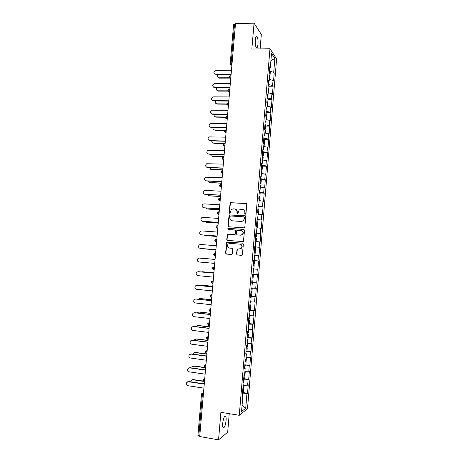 <?xml version="1.0" encoding="UTF-8"?>
<svg xmlns="http://www.w3.org/2000/svg" width="463" height="463" viewBox="0 0 463 463"><rect width="100%" height="100%" fill="white"/><g stroke="black" fill="none" stroke-linecap="round" stroke-linejoin="round"><path stroke-width="0.69" d="M245.315 214.247L245.963 213.669L246.756 204.322L245.98 203.39L230.198 202.696L229.063 212.604L229.602 213.252L230.018 213.107L231.361 209.496L233.271 208.848L234.533 208.923C236.153 209.195 236.975 210.185 236.992 211.892L236.888 213.102L237.426 213.75L237.86 213.593L239.145 210.023L241.125 209.328L242.398 209.403C244.03 209.675 244.858 210.671 244.875 212.384L244.771 213.593L245.315 214.247M222.703 423.251C223.438 418.02 224.428 415.71 225.684 416.33C226.112 417.088 226.245 418.529 226.083 420.647C225.371 425.844 224.376 428.153 223.102 427.569C222.674 426.817 222.541 425.375 222.703 423.251M255.281 40.061C255.634 36.942 256.23 35.773 257.069 36.56C257.897 38.064 258.209 40.559 258.013 44.043C257.659 47.151 257.063 48.32 256.218 47.539C255.397 46.057 255.084 43.563 255.281 40.061M236.512 254.019L237.287 254.974L241.582 255.333L242.294 255.038L243.393 244.065L242.618 243.116L226.737 242.178L225.585 253.111L226.349 254.06L231.488 254.488L232.409 253.678L232.785 249.227L232.015 248.278L229.469 248.07C227.379 247.346 226.928 245.998 228.109 244.036L229.868 243.364L239.892 244.151C241.958 244.829 242.444 246.154 241.356 248.122L239.493 248.88L237.125 249.019L236.512 254.019L237.438 254.986M220.892 412.319L218.548 439.85L199.715 436.528L235.505 23.711L254.06 23.15L251.855 49.049L269.987 48.731L239.273 415.305L220.892 412.319M243.908 227.831L244.84 227.009L245.72 216.603L244.939 215.665L229.127 214.896L227.929 225.828L228.693 226.766L243.908 227.831M244.557 230.319L243.44 241.292L242.745 241.57L227.524 240.395L226.76 239.458L227.414 234.446L234.197 234.666L235.117 233.85L235.372 230.904L234.602 229.961L228.207 229.503L227.871 228.438L243.781 229.376L244.557 230.319M269.987 48.731L276.602 58.951L247.502 408.736L239.273 415.305M243.503 392.641L247.531 393.255L248.237 384.788L247.641 385.181L243.746 385.274M247.531 393.255L246.935 393.677L245.72 408.233L241.553 411.514L242.803 396.594L242.166 397.046L242.896 388.307L243.526 387.89L243.995 382.305L243.364 382.698L244.094 373.982L244.724 373.618L245.187 368.044L244.562 368.392L245.292 359.693L245.911 359.381L246.38 353.819L245.76 354.114L246.484 345.433L247.103 345.172L247.566 339.628L246.953 339.865L247.676 331.201L248.29 330.999L248.747 325.46L248.139 325.651L248.862 317.005L249.47 316.854L249.933 311.327L249.326 311.466L250.049 302.843L250.651 302.738L251.114 297.229L250.512 297.31L251.23 288.709L251.826 288.657L252.289 283.159L251.693 283.188L252.41 274.605L253.001 274.605L253.464 269.119L252.873 269.096L253.591 260.53L254.175 260.582L254.633 255.107L254.048 255.038L254.766 246.49L255.344 246.594L255.802 241.13L255.223 241.009L255.935 232.484L256.514 232.634L256.971 227.183L256.392 227.009L257.104 218.501L257.677 218.704L258.134 213.264L257.561 213.044L258.273 204.553L258.84 204.802L259.292 199.379L258.73 199.107L259.436 190.634L259.998 190.935L260.455 185.524L259.893 185.2L260.6 176.75L261.155 177.097L261.612 171.698L261.051 171.327L261.757 162.889L262.313 163.289L262.764 157.9L262.214 157.478L262.915 149.063L263.464 149.514L263.916 144.132L263.366 143.663L264.072 135.265L264.616 135.763L265.062 130.398L264.523 129.877L265.224 121.497L265.762 122.047L266.208 116.688L265.675 116.126L266.37 107.763L266.908 108.359L267.354 103.012L266.821 102.398L267.521 94.053L268.048 94.701L268.494 89.365L267.967 88.705L268.662 80.377L269.188 81.071L269.634 75.747L269.113 75.041L269.807 66.73L270.328 67.471L271.509 53.332L274.866 58.471L273.714 72.286L269.431 71.186M270.224 73.009L274.206 72.986L273.714 72.286M274.206 72.986L273.535 81.048L273.043 80.377L272.609 85.574L268.314 84.526M269.119 86.228L273.106 86.228L272.609 85.574M273.106 86.228L272.435 94.307L271.931 93.676L271.497 98.891L267.197 97.89M268.013 99.47L272.001 99.499L271.497 98.891M272.001 99.499L271.324 107.595L270.82 107.011L270.386 112.231L266.08 111.288M266.902 112.746L270.89 112.798L270.386 112.231M270.89 112.798L270.218 120.912L269.709 120.374L269.269 125.606L264.952 124.709M265.791 126.046L269.784 126.121L269.269 125.606M269.784 126.121L269.107 134.253L268.592 133.766L268.152 139.01L263.829 138.159M264.68 139.375L268.667 139.479L268.152 139.01M268.667 139.479L267.99 147.628L267.475 147.182L267.035 152.437L262.7 151.644M263.563 152.732L267.556 152.859L267.035 152.437M267.556 152.859L266.873 161.026L266.352 160.626L265.912 165.893L261.572 165.152M262.44 166.113L266.439 166.275L265.912 165.893M266.439 166.275L265.756 174.453L265.23 174.105L264.79 179.384L260.438 178.689M261.317 179.528L265.316 179.713L264.79 179.384M265.316 179.713L264.633 187.914L264.107 187.608L263.667 192.897L259.303 192.255M258.95 196.468L259.917 196.312L260.194 192.978L264.199 193.181L263.667 192.897M264.199 193.181L263.511 201.399L262.978 201.139L262.538 206.44L258.163 205.856M258.979 206.434L262.538 206.44M263.071 206.677L262.388 214.913L261.85 214.705L261.404 220.012L257.023 219.479M257.445 219.908L261.404 220.012M261.948 220.203L261.259 228.456L260.715 228.294L260.27 233.618L255.883 233.132M255.86 233.398L260.27 233.618M260.819 233.757L260.131 242.027L259.581 241.912L259.135 247.248L254.737 246.814M254.725 246.953L259.135 247.248M259.685 247.34L258.996 255.628L258.441 255.564L257.995 260.906L254.175 260.582M252.896 268.812L257.862 269.258L258.551 260.953L257.995 260.906M257.862 269.258L257.301 269.24L256.855 274.6L253.029 274.316M251.756 282.436L256.722 282.916L257.416 274.594L256.855 274.6M256.722 282.916L256.161 282.951L255.715 288.316L251.878 288.079M250.668 296.1L255.582 296.604L256.276 288.27L255.715 288.316M255.582 296.604L255.015 296.685L254.569 302.067L250.72 301.876M250.24 309.863L254.442 310.326L255.136 301.969L254.569 302.067M254.442 310.326L253.869 310.453L253.417 315.841L249.569 315.702M249.256 323.596L253.296 324.071L253.99 315.697L253.417 315.841M253.296 324.071L252.717 324.25L252.266 329.65L248.405 329.558M247.144 337.544L252.15 337.845L252.844 329.453L252.266 329.65M252.15 337.845L251.565 338.071L251.114 343.488L247.248 343.442M246.976 351.128L250.998 351.654L251.698 343.245L251.114 343.488M250.998 351.654L250.414 351.932L249.962 357.355L246.084 357.355M245.818 364.937L249.846 365.492L250.547 357.06L249.962 357.355M249.846 365.492L249.256 365.816L248.799 371.251L244.915 371.297M244.661 378.775L248.689 379.359L249.395 370.909L248.799 371.251M248.689 379.359L248.093 379.729L247.641 385.181M243.422 382.05L243.995 382.305M248.093 379.729L243.607 379.816M244.609 367.819L245.187 368.044M249.256 365.816L244.777 365.845M245.801 353.616L246.38 353.819M250.414 351.932L245.94 351.909M246.987 339.443L247.566 339.628M251.565 338.071L247.109 337.996M248.168 325.304L248.747 325.46M252.717 324.25L248.266 324.117M249.349 311.194L249.933 311.327M253.869 310.453L249.43 310.268M250.529 297.119L251.114 297.229M255.015 296.685L250.581 296.447M251.704 283.067L252.289 283.159M256.161 282.951L251.739 282.656M252.873 269.055L253.464 269.119M257.301 269.24L252.891 268.893M258.441 255.564L254.627 255.217M254.76 246.565L255.344 246.594M259.581 241.912L255.767 241.524M255.923 232.629L256.514 232.634M260.715 228.294L256.924 227.692M257.087 218.721L257.677 218.704M261.85 214.705L258.053 214.219M258.25 204.849L258.84 204.802M262.978 201.139L259.193 200.612M259.407 190.999L259.998 190.935M264.107 187.608L260.328 187.035M260.565 177.184L261.155 177.097M265.23 174.105L261.462 173.486M261.717 163.398L262.313 163.289M266.352 160.626L262.59 159.966M262.868 149.642L263.464 149.514M267.475 147.182L263.719 146.476M264.014 135.919L264.616 135.763M268.592 133.766L264.848 133.014M265.16 122.22L265.762 122.047M269.709 120.374L265.97 119.581M266.306 108.556L266.908 108.359M270.82 107.011L267.087 106.172M267.446 94.921L268.048 94.701M271.931 93.676L268.21 92.797M268.586 81.314L269.188 81.071M273.043 80.377L269.327 79.451M235.459 24.232L234.533 24.261L231.153 63.211L232.079 63.205M233.647 24.805L234.533 24.261M269.721 67.737L270.328 67.471M274.866 58.471L270.907 60.526M260.096 48.904L261.323 34.418L254.06 23.15M218.548 439.85L227.68 432.193L229.243 413.673M199.75 436.111L197.909 435.492L201.492 394.302M242.224 396.316L242.803 396.594M246.935 393.677L242.433 393.822M245.72 408.233L242.08 405.189M245.286 214.247L245.112 212.471C245.141 211.064 244.528 210.109 243.272 209.612M235.378 209.12C236.645 209.606 237.27 210.561 237.241 211.979L237.409 213.75M246.362 203.512L230.452 202.794L229.324 212.691L229.596 213.252M245.268 215.758L229.382 214.977L228.19 225.898L228.681 226.766M244.441 217.494L243.903 216.84L230.545 215.972L229.908 216.545L229.798 217.818C229.816 219.526 230.632 220.515 232.247 220.793L241.373 221.407L243.457 220.631L244.684 217.569L244.157 216.921M231.83 220.735L232.247 220.793M244.684 217.569L243.7 220.706L241.617 221.482L232.501 220.868M234.857 230.024L235.621 230.962L235.106 234.475L227.674 234.504L227.02 239.504L227.582 240.401M244.047 229.44L228.572 228.34L228.132 228.502L228.253 229.509M240.615 235.14L242.421 234.434C243.579 232.455 243.11 231.118 241.015 230.424L236.819 230.418L236.304 233.937L237.322 234.932L240.858 235.192L242.664 234.492C243.793 232.669 243.411 231.344 241.512 230.516M240.858 235.192L237.322 234.932M240.216 244.198C242.218 244.921 242.681 246.241 241.599 248.156L239.741 248.915L237.374 249.053L236.761 254.048M232.171 248.301L229.723 248.104M242.815 243.156L226.997 242.224L225.851 253.139L226.517 254.071M218.264 74.502C217.049 76.158 217.332 77.257 219.132 77.807L218.154 77.495M269.593 76.256L269.987 75.845L269.246 75.22M270.259 72.616L269.373 71.887M219.132 77.807L229.249 77.772M269.9 76.904L269.576 76.447M219.462 78.143L229.567 78.108M231.471 70.243L215.683 70.364C213.339 71.73 213.275 73.004 215.486 74.167L214.496 73.854M231.106 74.433L215.833 74.514M231.135 74.086L215.486 74.167M216.869 87.727C215.966 89.347 216.337 90.372 217.992 90.806L217.06 90.517M268.482 89.498L268.881 89.122L267.984 88.479M269.148 85.875L268.262 85.192M217.992 90.806L227.906 90.829M268.789 90.175L268.465 89.753M218.328 91.113L228.022 91.142L229.555 92.316M215.544 100.98C214.89 102.531 215.324 103.481 216.852 103.828L215.972 103.567M267.192 102.821L267.764 102.421L266.867 101.825M268.036 99.169L267.145 98.526M216.852 103.828L226.708 103.92L227.796 102.803M267.678 103.475L267.348 103.081M217.188 104.117L226.714 104.204M214.259 114.257C213.819 115.727 214.3 116.601 215.706 116.879L214.89 116.647M265.727 116.178L266.653 115.75L265.75 115.194M266.925 112.486L266.028 111.89M215.706 116.879L225.655 117.035M266.566 116.803L265.808 116.271M216.047 117.145L225.562 117.295M213.015 127.562C212.754 128.928 213.269 129.727 214.56 129.953L213.808 129.756M264.552 129.495L265.536 129.108L264.628 128.592M265.536 129.108L265.814 125.809L264.905 125.288M214.56 129.953L224.81 130.184M265.449 130.161L264.541 129.628M214.901 130.201L224.59 130.416M211.799 140.897C211.689 142.153 212.228 142.876 213.414 143.055L212.731 142.893M263.435 142.835L264.419 142.488L263.505 142.025M264.691 139.207L263.783 138.709M213.414 143.055L225.128 143.397M264.327 143.547L263.418 143.055M213.756 143.281L223.953 143.576M230.314 83.572L214.398 83.6C212.164 85.03 212.141 86.297 214.323 87.403L213.379 87.113M229.955 87.744L214.67 87.727M229.984 87.42L214.323 87.403M229.156 96.923L213.107 96.871C210.989 98.353 211.006 99.614 213.154 100.662L212.268 100.407M228.797 101.084L213.507 100.963M228.82 100.784L213.154 100.662M227.999 110.31L211.822 110.182C209.82 111.705 209.878 112.96 211.985 113.95L211.163 113.724M227.64 114.454L212.343 114.228M227.663 114.176L211.985 113.95M226.835 123.725L210.538 123.523C208.645 125.079 208.744 126.324 210.815 127.267L210.052 127.07M226.476 127.846L211.174 127.522M226.5 127.597L210.815 127.267M225.666 137.164L209.259 136.892C207.476 138.478 207.603 139.716 209.641 140.613L208.952 140.445M225.313 141.273L209.999 140.845M225.331 141.047L209.641 140.613M210.613 154.26C210.636 155.394 211.186 156.037 212.262 156.187L211.655 156.054M262.318 156.199L263.297 155.904L262.382 155.481M263.569 152.611L262.66 152.153M212.262 156.187L223.982 156.604M263.21 156.957L262.295 156.517M212.61 156.39L223.965 156.795M224.503 150.637L207.98 150.296C206.301 151.899 206.463 153.131 208.466 153.988L207.858 153.855M224.144 154.723L208.825 154.196M224.161 154.526L208.466 153.988M209.461 167.647L211.458 169.527L210.59 169.244M261.201 169.591L262.174 169.348L261.254 168.966M262.446 166.043L261.531 165.632M211.111 169.348L222.836 169.84M262.081 170.401L261.167 170.002M211.458 169.527L222.819 170.008M223.328 164.133L206.712 163.728C205.132 165.349 205.323 166.57 207.285 167.386L206.764 167.282M222.975 168.208L207.65 167.577M222.992 168.034L207.285 167.386M208.333 181.068L210.306 182.688L209.525 182.457M260.073 183.012L261.045 182.816L260.119 182.48M261.045 182.816L261.323 179.488L260.397 179.14M209.953 182.532L221.684 183.105M260.958 183.869L260.032 183.522M210.306 182.688L221.673 183.244M222.159 177.665L205.445 177.19C203.957 178.822 204.177 180.032 206.104 180.819L205.676 180.744M221.806 181.716L206.475 180.981M221.818 181.571L206.104 180.819M207.239 194.524L209.149 195.878L208.466 195.693M259.917 196.312L258.985 196.023M260.194 192.978L259.268 192.677M208.796 195.745L220.533 196.393M259.199 200.531L259.535 200.664L259.83 197.354L258.898 197.064M209.149 195.878L220.521 196.509M220.984 191.219L205.265 190.391L204.183 190.681C202.777 192.324 203.025 193.522 204.924 194.275L204.594 194.228M220.631 195.259L205.288 194.414M220.643 195.137L204.924 194.275M206.18 208.009L207.412 208.958M257.822 209.947L258.788 209.843L257.85 209.594M259.066 206.515L258.134 206.243M207.632 208.987L219.375 209.716M258.383 214.265L258.701 210.885L257.764 210.642M258.418 214.23L258.065 214.097M207.991 209.097L219.369 209.803M219.803 204.808L204.079 203.87L202.921 204.2C201.602 205.85 201.874 207.036 203.737 207.765L203.512 207.737M219.456 208.825L204.108 207.881M219.462 208.732L203.737 207.765M205.178 221.528L206.359 222.246M256.693 223.45L257.654 223.398L256.71 223.195M257.932 220.058L256.994 219.838M206.469 222.257L218.223 223.062M257.283 227.796L257.567 224.445L256.624 224.242M206.834 222.344L218.218 223.125M218.623 218.42L202.892 217.379L201.671 217.749C200.421 219.398 200.716 220.573 202.551 221.279L202.435 221.268M218.276 222.419L202.921 221.372M218.281 222.356L202.551 221.279M204.247 235.082L205.67 235.615L217.06 236.437M255.559 236.987L256.514 236.987L255.57 236.825M256.514 236.987L256.797 233.63L255.854 233.462M255.779 241.402L256.149 241.391L256.427 238.028L255.483 237.878M256.149 241.391L255.784 241.316M205.67 235.615L217.06 236.477M217.442 232.067L201.7 230.915L200.421 231.326C199.24 232.97 199.553 234.133 201.359 234.822L201.364 234.828M217.095 236.049L201.735 234.891M217.101 236.008L201.359 234.822M203.477 248.683L204.374 248.903M254.424 250.552L255.379 250.599L254.43 250.483M255.379 250.599L255.657 247.236L254.714 247.109M204.137 248.874L215.897 249.841L204.501 248.92M254.054 254.951L255.009 255.015L255.292 251.646L254.343 251.536M255.009 255.015L254.06 254.916M216.256 245.737L200.508 244.481L199.171 244.927C198.06 246.571 198.39 247.728 200.161 248.399L200.41 248.428M200.161 248.399L215.914 249.69L200.543 248.44M203.309 258.371L215.069 259.39L202.921 258.383M254.239 264.24L253.284 264.176M253.568 260.791L254.517 260.872L253.568 260.791M253.197 265.195L254.152 265.293L253.197 265.23M254.152 265.293L253.869 268.667L252.914 268.609M215.069 259.436L199.31 258.07L197.927 258.557C196.873 260.194 197.215 261.34 198.968 262L214.722 263.401M199.31 258.07L215.064 259.442M202.227 271.746L201.145 271.949M253.012 274.472L253.377 274.542L253.093 277.916L252.138 277.893M253.377 274.542L253.006 274.536M213.906 272.846L202.134 271.746M252.057 278.819L253.006 278.969L252.046 278.946M253.006 278.969L252.723 282.349L251.762 282.337M213.906 272.817L202.505 271.746M198.21 271.694L196.682 272.215C195.681 273.847 196.046 274.987 197.77 275.63L213.53 277.14M198.494 271.7L213.877 273.141M198.112 271.694L213.877 273.176M200.89 285.139L199.646 285.567M251.947 291.615L250.987 291.638M251.872 288.136L252.231 288.235L251.86 288.264M212.737 286.325L200.959 285.144M250.917 292.477L251.86 292.674L250.9 292.697M251.86 292.674L251.577 296.06L250.61 296.094M212.743 286.273L201.33 285.127M196.844 285.341L195.444 285.902C194.489 287.529 194.865 288.657 196.567 289.294L212.338 290.909M197.296 285.33L212.685 286.875M196.914 285.347L212.685 286.938M199.599 298.56L198.239 299.214M250.969 301.888L250.801 305.349L249.835 305.418M251.085 301.957L250.709 302.015M211.562 299.833L199.784 298.571M249.771 306.159L250.714 306.408L249.742 306.477M250.714 306.408L250.431 309.799L249.459 309.886M211.574 299.752L200.155 298.531M195.525 299.017L194.205 299.613C193.297 301.234 193.684 302.356 195.363 302.981L211.14 304.712M196.098 298.988L211.493 300.643M195.71 299.029L211.487 300.73M198.309 312.021L198.98 311.964L196.891 312.901M249.65 319.1L248.677 319.221M249.65 319.111L249.933 315.714L249.557 315.801M210.393 313.37L198.604 312.027M248.625 319.869L249.563 320.17L248.59 320.286M249.279 323.562L248.301 323.701M210.399 313.266L198.98 311.964M194.205 312.733L192.961 313.353C192.099 314.967 192.498 316.084 194.159 316.698L209.942 318.544M194.894 312.67L210.3 314.435M194.506 312.739L210.289 314.551M197.018 325.512L197.799 325.425L195.583 326.618M248.776 329.563L248.498 332.903L247.52 333.059M209.212 326.936L197.423 325.512M247.474 333.615L248.411 333.962L247.433 334.124M209.224 326.803L197.799 325.425M192.892 326.479L193.69 326.386L191.723 327.115C190.901 328.724 191.306 329.835 192.949 330.449L208.738 332.399M193.69 326.386L209.097 328.261M193.297 326.479L209.085 328.4M195.739 339.038L196.619 338.916L194.663 339.68L194.315 340.369M247.34 346.706L246.357 346.926M208.037 340.531L196.237 339.026M246.322 347.383L247.254 347.788L246.27 347.997M246.97 351.185L245.98 351.423M208.049 340.374L196.619 338.916M191.578 340.259L192.481 340.131L190.484 340.913C189.697 342.516 190.114 343.615 191.734 344.229L207.534 346.289M192.481 340.131L207.899 342.116M192.087 340.247L207.881 342.279M194.454 352.592L195.432 352.43L193.453 353.24L193.071 354.149M246.455 357.355L246.183 360.573L245.199 360.822M206.857 354.154L195.05 352.569M245.164 361.186L246.096 361.638L245.106 361.892M245.812 365.041L244.817 365.33M206.868 353.969L195.432 352.43M190.27 354.073L191.271 353.906L189.245 354.733C188.493 356.331 188.916 357.43 190.519 358.032L206.33 360.208M191.271 353.906L206.695 356.001M190.872 354.05L206.677 356.192M193.181 366.181L194.246 365.978L192.238 366.835L191.861 367.969M245.025 374.428L244.03 374.752M205.67 367.807L193.864 366.135M244.007 375.018L244.933 375.522L243.943 375.823M244.649 378.925L243.654 379.266M205.005 367.5L194.246 365.978M188.968 367.917L190.056 367.709L188.001 368.583C187.284 370.174 187.718 371.268 189.303 371.87L205.121 374.162M190.056 367.709L205.491 369.914M189.656 367.877L205.468 370.134M191.908 379.799L193.059 379.55L191.028 380.453L190.675 381.819M243.862 388.335L242.861 388.706M203.188 381.298L192.672 379.735M242.849 388.879L243.769 389.435L242.774 389.782M243.486 392.844L242.485 393.232M202.933 381.02L193.059 379.55M187.665 381.796L188.84 381.547L186.763 382.461C186.068 384.047 186.514 385.135 188.082 385.737L203.905 388.139M188.84 381.547L204.281 383.856M188.435 381.732L204.258 384.105M231.882 65.486L231.396 64.93M230.273 63.657L231.153 63.211L231.882 65.468M203.332 394.8L202.389 394.655L198.806 435.943M203.512 392.734L202.95 393.041L202.389 394.655L201.492 394.285L201.77 393.591L203.477 393.122M231.934 64.93L230.343 64.201M229.052 76.974L230.233 78.363L229.984 76.684L230.476 75.793L230.991 75.787M229.185 77.657L230.765 78.357L230.25 78.38L230.724 78.878M229.058 89.284L227.883 90.424L229.058 91.824L228.809 90.181L229.307 89.261L229.822 89.261M229.596 91.853L229.058 91.824L229.602 91.83M226.708 103.944L227.877 105.321L227.64 103.706L228.132 102.757L228.653 102.763M228.427 105.361L227.906 105.356L228.386 105.79M226.534 116.352L225.533 117.475L226.691 118.846L226.459 117.266L226.963 116.282L227.478 116.294M227.252 118.898L226.737 118.887L227.217 119.286M225.278 129.935L224.358 131.017L225.51 132.401L225.284 130.85L225.782 129.837L226.303 129.848M226.077 132.464L225.556 132.447L226.048 132.812M223.172 144.618L224.318 145.984L224.098 144.468L224.607 143.426L225.122 143.437M224.896 146.053L224.381 146.042L224.868 146.372M222.778 157.194L221.991 158.224L223.131 159.596L222.917 158.109L223.426 157.038L223.942 157.055M223.716 159.677L223.195 159.66L223.693 159.955M220.805 171.883L221.939 173.243L221.731 171.785L222.24 170.679L222.761 170.702M222.535 173.33L222.014 173.307L222.512 173.567M220.29 184.569L219.618 185.547L220.741 186.913L220.538 185.489L221.054 184.355L221.574 184.378M221.349 187.011L220.828 186.988L221.331 187.214M219.051 198.303L218.432 199.258L219.543 200.618L219.346 199.223L219.867 198.054L220.388 198.083M220.156 200.722L219.636 200.693L220.145 200.884M217.234 212.997L218.345 214.352L218.154 212.986L218.675 211.788L219.196 211.822M218.964 214.467L218.443 214.433L218.953 214.589M216.574 225.857L216.042 226.76L217.141 228.12L216.956 226.777L217.483 225.55L218.004 225.585M217.772 228.236L217.251 228.201L217.766 228.317M216.285 239.342L215.341 239.678L214.844 240.557L215.937 241.917L215.758 240.598L216.285 239.342L216.806 239.383M216.574 242.039L216.053 241.999L216.574 242.08M215.087 253.163L214.109 253.527L213.64 254.378L214.728 255.738L214.554 254.453L215.087 253.163L215.608 253.209M215.376 255.871L214.855 255.825L215.376 255.871M214.41 267.035L213.883 267.012L214.404 267.064M214.172 269.732L212.835 269.258M213.206 280.879L212.679 280.896L213.2 280.948M212.968 283.622L212.303 283.483L212.147 282.251L212.679 280.896L211.643 281.307L211.232 282.117L212.303 283.483L212.974 283.553M212.002 294.757L211.475 294.809L211.996 294.862M211.765 297.541L211.087 297.402L210.931 296.193L211.475 294.809L210.416 295.238L210.023 296.031L211.087 297.402L211.77 297.478M210.798 308.659L210.266 308.752L210.787 308.809M210.555 311.495L209.872 311.356L209.722 310.164L210.266 308.752L209.183 309.203L208.813 309.978L209.872 311.356L210.561 311.431M209.589 322.595L209.05 322.723L209.577 322.786M209.34 325.477L208.651 325.333L208.506 324.169L209.05 322.723L207.951 323.191L207.598 323.95L208.651 325.333L209.345 325.42M208.379 336.56L207.841 336.723L208.362 336.792M208.124 339.489L207.43 339.35L207.285 338.204L207.841 336.723L206.718 337.214L206.382 337.955L207.43 339.35L208.13 339.437M207.164 350.56L206.62 350.757L207.14 350.827M205.948 364.589L205.398 364.821L205.925 364.896M204.733 378.647L204.177 378.919L204.698 378.994M226.858 104.655L228.427 105.327M225.695 118.198L227.258 118.852M224.526 131.776L226.083 132.412M223.357 145.382L224.902 146.001M222.188 159.017L223.722 159.619M221.019 172.687L222.535 173.266M219.85 186.386L221.355 186.948M218.681 200.12L220.162 200.653M217.512 213.883L218.97 214.392M216.337 227.674L217.778 228.166M215.168 241.507L216.58 241.964M214.004 255.368L215.382 255.796M214.178 269.657L213.518 269.599L213.35 268.337L213.883 267.012L212.876 267.4L212.436 268.233L213.651 269.68M206.915 353.483L206.203 353.391L206.07 352.274L206.62 350.757L205.479 351.261L205.161 351.996L206.388 353.46M205.694 367.564L204.976 367.466L204.843 366.366L205.398 364.821L204.247 365.342L203.94 366.059L205.167 367.529M204.467 381.68L203.743 381.57L203.616 380.493L204.177 378.919L203.008 379.452L202.719 380.158L203.94 381.634M225.684 416.33L224.862 416.196M257.069 36.56L256.137 36.583M233.595 24.655L230.221 63.512L231.407 64.924L231.934 64.918M230.221 75.805L229.052 76.951M224.028 143.547L223.178 144.606M221.534 170.864L220.805 171.871M217.813 212.066L217.234 212.992M204.108 378.908L204.733 378.601M202.777 393.029L203.517 392.612M269.987 75.845L270.259 72.575M269.68 79.538L269.9 76.87M268.881 89.122L269.153 85.84M268.563 92.884L268.795 90.14M267.764 102.421L268.042 99.134M267.446 106.253L267.683 103.446M266.653 115.75L266.925 112.457M266.323 119.657L266.566 116.774M265.201 133.084L265.449 130.132M264.419 142.488L264.691 139.184M264.078 146.545L264.332 143.518M263.297 155.904L263.574 152.593M262.949 160.03L263.21 156.934M262.174 169.348L262.452 166.026M261.821 173.544L262.087 170.378M260.686 187.093L260.958 183.852M258.788 209.843L259.066 206.504M257.654 223.398L257.932 220.052M254.239 264.246L254.517 260.872M251.947 291.621L252.231 288.235M249.279 323.573L249.563 320.17M248.122 337.371L248.411 333.962M247.34 346.723L247.618 343.448M246.97 351.203L247.254 347.788M245.807 365.064L246.096 361.638M245.025 374.451L245.286 371.297M244.649 378.954L244.933 375.522M243.862 388.364L244.117 385.268M243.486 392.873L243.769 389.435"/></g></svg>
